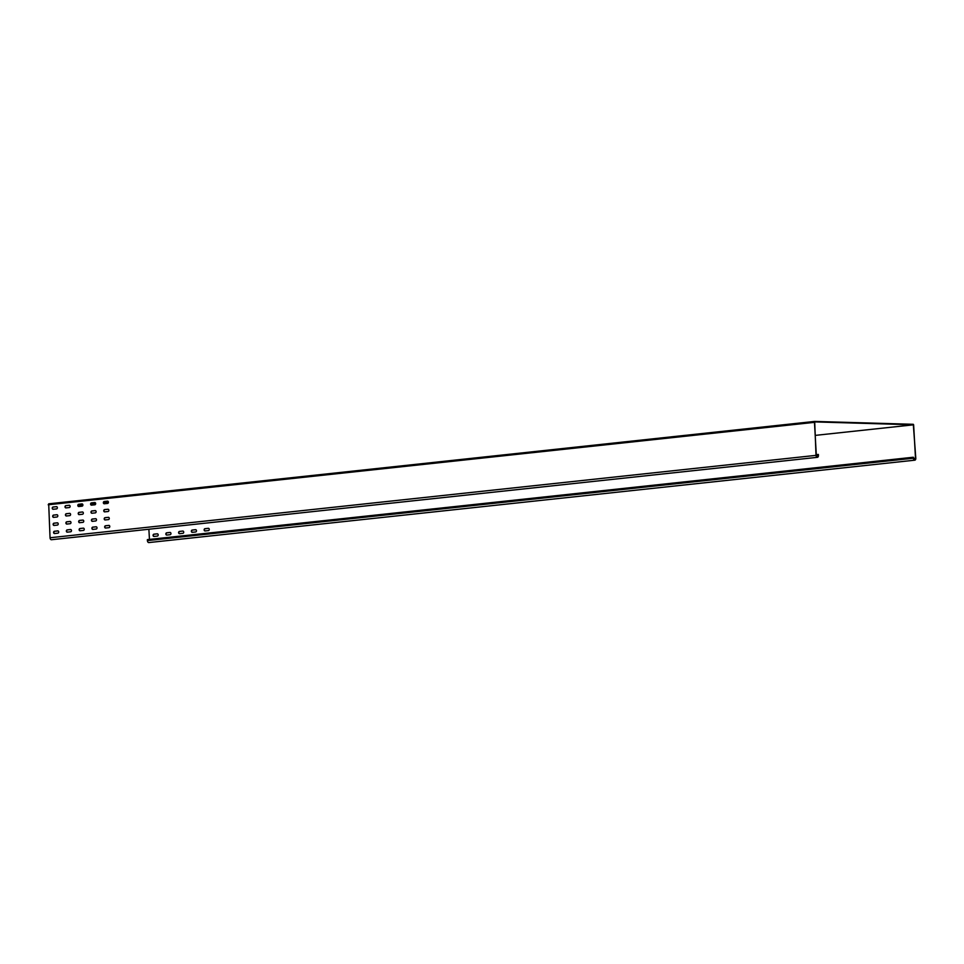 <?xml version="1.0" encoding="UTF-8"?>
<svg xmlns="http://www.w3.org/2000/svg" width="964" height="964" viewBox="0 0 964 964"><rect width="100%" height="100%" fill="white"/><g stroke="black" fill="none" stroke-linecap="round" stroke-linejoin="round"><path stroke-width="1.45" d="M816.279 454.634L818.364 454.454L818.424 455.43A1.952 1.193 -96.1 0 1 817.436 457.322A1.952 1.193 -96.1 0 1 816.026 455.357L814.676 421.425L913.306 424.305L915.8 458.274A1.952 1.193 -96.1 0 1 914.812 460.177A1.952 1.193 -96.1 0 1 914.716 460.19A1.952 1.193 -96.1 0 1 913.402 458.213L913.354 457.237L147.371 539.635L147.42 540.599A1.952 1.193 83.9 0 0 148.733 542.575A1.952 1.193 83.9 0 0 148.83 542.575A1.952 1.193 83.9 0 0 148.926 542.563M815.207 435.391L913.631 424.799L915.499 458.274A1.458 0.892 -96.1 0 1 913.703 458.213L913.354 457.237M103.618 502.509L107.968 502.003L103.654 502.316M90.857 503.883L95.195 503.377L90.893 503.69M105.172 503.678L104.076 503.666M104.257 501.569L107.775 501.196M91.496 502.943L95.002 502.569M103.642 503.003L106.57 502.847L103.702 503.184M78.723 504.317L82.241 503.943M90.881 504.377L93.809 504.208L90.941 504.558M818.062 454.442L818.123 455.418A1.458 0.892 -96.1 0 1 816.327 455.357L814.447 421.895L913.631 424.799M78.096 505.16L82.856 505.305M103.931 501.798L108.04 501.352M91.158 503.172L95.279 502.726M78.397 504.546L82.506 504.1M208.296 528.32L204.971 528.682A1.133 0.892 -88.3 0 0 205.103 530.947L208.417 530.586A1.133 0.892 -88.3 0 0 208.296 528.32L208.489 528.332M208.537 528.344L205.272 528.694A1.133 0.892 -88.3 0 0 205.163 530.935M195.523 529.694L192.21 530.055A1.133 0.892 -88.3 0 0 192.33 532.321L195.656 531.959A1.133 0.892 -88.3 0 0 195.523 529.694L195.716 529.706M195.764 529.718L192.511 530.067A1.133 0.892 -88.3 0 0 192.39 532.309M182.762 531.068L179.437 531.429A1.133 0.892 -88.3 0 0 179.569 533.694L182.883 533.333A1.133 0.892 -88.3 0 0 182.762 531.068L179.738 531.441A1.133 0.892 -88.3 0 0 179.629 533.682M169.989 532.441L166.676 532.803A1.133 0.892 -88.3 0 0 166.808 535.068L170.122 534.707A1.133 0.892 -88.3 0 0 169.989 532.441L170.182 532.453M170.23 532.465L166.977 532.815A1.133 0.892 -88.3 0 0 166.856 535.056M157.228 533.815L153.915 534.177A1.133 0.892 -88.3 0 0 154.035 536.442L157.361 536.08A1.133 0.892 -88.3 0 0 157.228 533.815L157.421 533.827M157.469 533.839L154.204 534.189A1.133 0.892 -88.3 0 0 154.095 536.43M148.878 529.236L149.456 539.406M814.676 421.425L48.694 503.823L50.044 537.755A1.952 1.193 83.9 0 0 51.454 539.72L817.436 457.322M814.628 421.437L48.694 503.823M53.201 509.269L56.527 508.92A1.133 0.892 -88.3 0 0 56.394 506.654L53.08 507.004A1.133 0.892 -88.3 0 0 53.201 509.269M56.635 506.666L53.382 507.016A1.133 0.892 -88.3 0 0 53.261 509.269M65.974 507.895L69.288 507.546A1.133 0.892 -88.3 0 0 69.167 505.281L65.841 505.63A1.133 0.892 -88.3 0 0 65.974 507.895M69.408 505.293L66.142 505.642A1.133 0.892 -88.3 0 0 66.034 507.895M78.735 506.522L82.061 506.172A1.133 0.892 -88.3 0 0 81.928 503.907L78.614 504.268A1.133 0.892 -88.3 0 0 78.735 506.522M82.169 503.919L78.903 504.268A1.133 0.892 -88.3 0 0 78.795 506.522M91.508 505.148L94.821 504.799A1.133 0.892 -88.3 0 0 94.701 502.533L91.375 502.895A1.133 0.892 -88.3 0 0 91.508 505.148M94.93 502.545L91.676 502.895A1.133 0.892 -88.3 0 0 91.568 505.148M104.269 503.774L107.582 503.425A1.133 0.892 -88.3 0 0 107.462 501.159L104.148 501.521A1.133 0.892 -88.3 0 0 104.269 503.774M107.703 501.172L104.437 501.521A1.133 0.892 -88.3 0 0 104.329 503.774M53.659 517.355L56.972 517.005A1.133 0.892 -88.3 0 0 56.852 514.74L53.526 515.089A1.133 0.892 -88.3 0 0 53.659 517.355M57.093 514.752L53.827 515.101A1.133 0.892 -88.3 0 0 53.719 517.355M66.42 515.981L69.745 515.632A1.133 0.892 -88.3 0 0 69.613 513.366L66.299 513.716A1.133 0.892 -88.3 0 0 66.42 515.981M69.613 513.366L66.6 513.728A1.133 0.892 -88.3 0 0 66.48 515.981M79.193 514.607L82.506 514.258A1.133 0.892 -88.3 0 0 82.386 511.992L79.06 512.342A1.133 0.892 -88.3 0 0 79.193 514.607M82.386 511.992L79.361 512.354A1.133 0.892 -88.3 0 0 79.253 514.607M91.954 513.234L95.279 512.884A1.133 0.892 -88.3 0 0 95.147 510.619L91.833 510.968A1.133 0.892 -88.3 0 0 91.954 513.234M95.388 510.631L92.122 510.98A1.133 0.892 -88.3 0 0 92.014 513.234M104.727 511.86L108.04 511.51A1.133 0.892 -88.3 0 0 107.908 509.245L104.594 509.594A1.133 0.892 -88.3 0 0 104.727 511.86M108.149 509.257L104.895 509.607A1.133 0.892 -88.3 0 0 104.775 511.86M54.105 525.44L57.43 525.079A1.133 0.892 -88.3 0 0 57.298 522.825L53.984 523.175A1.133 0.892 -88.3 0 0 54.105 525.44M57.539 522.837L54.285 523.187A1.133 0.892 -88.3 0 0 54.165 525.428M66.877 524.067L70.191 523.705A1.133 0.892 -88.3 0 0 70.071 521.452L66.745 521.801A1.133 0.892 -88.3 0 0 66.877 524.067M70.312 521.464L67.046 521.813A1.133 0.892 -88.3 0 0 66.938 524.054M79.638 522.693L82.964 522.331A1.133 0.892 -88.3 0 0 82.832 520.078L79.518 520.427A1.133 0.892 -88.3 0 0 79.638 522.693M83.073 520.09L79.807 520.439A1.133 0.892 -88.3 0 0 79.699 522.693M92.411 521.319L95.725 520.958A1.133 0.892 -88.3 0 0 95.605 518.704L92.279 519.054A1.133 0.892 -88.3 0 0 92.411 521.319M95.834 518.716L92.58 519.066A1.133 0.892 -88.3 0 0 92.472 521.319M105.172 519.945L108.498 519.584A1.133 0.892 -88.3 0 0 108.366 517.331L105.052 517.68A1.133 0.892 -88.3 0 0 105.172 519.945M108.607 517.343L105.341 517.692A1.133 0.892 -88.3 0 0 105.233 519.945M54.562 533.526L57.876 533.164A1.133 0.892 -88.3 0 0 57.756 530.899L54.43 531.26A1.133 0.892 -88.3 0 0 54.562 533.526M57.997 530.923L54.731 531.272A1.133 0.892 -88.3 0 0 54.623 533.514M67.323 532.152L70.649 531.791A1.133 0.892 -88.3 0 0 70.517 529.525L67.203 529.887A1.133 0.892 -88.3 0 0 67.323 532.152M70.517 529.525L67.504 529.899A1.133 0.892 -88.3 0 0 67.384 532.14M80.096 530.778L83.41 530.417A1.133 0.892 -88.3 0 0 83.29 528.152L79.964 528.513A1.133 0.892 -88.3 0 0 80.096 530.778M83.29 528.152L80.265 528.525A1.133 0.892 -88.3 0 0 80.157 530.766M92.857 529.405L96.183 529.043A1.133 0.892 -88.3 0 0 96.051 526.778L92.737 527.139A1.133 0.892 -88.3 0 0 92.857 529.405M96.292 526.802L93.026 527.151A1.133 0.892 -88.3 0 0 92.918 529.393M105.63 528.031L108.944 527.669A1.133 0.892 -88.3 0 0 108.824 525.404L105.498 525.766A1.133 0.892 -88.3 0 0 105.63 528.031M109.053 525.428L105.799 525.778A1.133 0.892 -88.3 0 0 105.679 528.019M913.402 458.213L147.42 540.599M915.499 458.274L913.727 458.466M814.182 422.377L48.2 504.774M816.026 455.357L50.044 537.755M818.123 455.418L816.351 455.611M914.812 460.177L148.83 542.575"/></g></svg>
